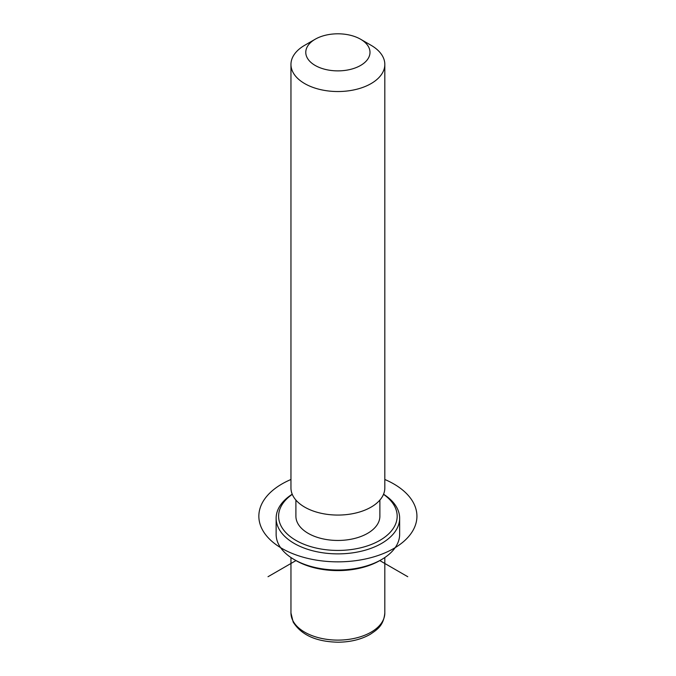 <?xml version="1.0" encoding="UTF-8"?>
<svg xmlns="http://www.w3.org/2000/svg" width="676" height="676" viewBox="0 0 676 676"><rect width="100%" height="100%" fill="white"/><g stroke="black" fill="none" stroke-linecap="round" stroke-linejoin="round"><path stroke-width="1.01" d="M379.878 500.071L379.878 516.21A41.988 24.243 180 0 1 343.864 540.208A41.988 24.243 180 0 1 297.601 523.038A41.988 24.243 180 0 1 295.902 516.21L295.902 500.071M360.595 39.233L371.073 45.284A46.931 27.099 180 0 1 382.92 56.809A46.931 27.099 180 0 1 384.821 64.44L384.821 487.971A46.931 27.099 180 0 1 344.566 514.791A46.931 27.099 180 0 1 292.86 495.601A46.931 27.099 180 0 1 290.959 487.971L290.959 64.44A46.931 27.099 180 0 1 304.707 45.284L315.185 39.233A32.11 18.539 180 0 1 360.595 39.233A32.11 18.539 180 0 1 368.699 47.117A32.11 18.539 180 0 1 346.932 70.127A32.11 18.539 180 0 1 307.073 57.561A32.11 18.539 180 0 1 315.185 39.233M384.821 64.44A46.931 27.099 180 0 1 344.566 91.26A46.931 27.099 180 0 1 292.86 72.07A46.931 27.099 180 0 1 290.959 64.44M407.755 576.712L379.811 560.581A59.285 34.222 180 0 1 295.97 560.581L268.026 576.712M383.554 494.224A61.753 35.651 180 0 1 397.142 508.191A61.753 35.651 180 0 1 399.643 518.222L399.643 534.361A61.753 35.651 180 0 1 381.551 559.567A61.753 35.651 180 0 1 294.221 559.567A61.753 35.651 180 0 1 278.639 544.4A61.753 35.651 180 0 1 276.138 534.361L276.138 518.222A61.753 35.651 180 0 1 292.226 494.224M383.503 494.35A59.285 34.222 180 0 1 394.776 506.569A59.285 34.222 180 0 1 354.579 549.047A59.285 34.222 180 0 1 281.005 525.843A59.285 34.222 180 0 1 292.277 494.35M399.643 518.222A61.753 35.651 180 0 1 346.67 553.517A61.753 35.651 180 0 1 278.639 528.26A61.753 35.651 180 0 1 276.138 518.222M290.959 479.487A79.041 45.638 0 0 0 282.002 548.481A79.041 45.638 0 0 0 393.778 548.481A79.041 45.638 0 0 0 393.778 483.94A79.041 45.638 0 0 0 384.821 479.487M384.821 557.531L384.821 613.014A46.931 27.099 180 0 1 344.566 639.834A46.931 27.099 180 0 1 292.86 620.644A46.931 27.099 180 0 1 290.959 613.014L290.959 557.531M384.821 613.014C383.52 625.655 377.487 629.432 370.203 634.35C361.111 639.479 350.405 642.099 338.068 642.2C316.334 641.769 301.378 635.068 293.19 622.081L290.959 613.014M379.811 560.581L381.551 559.567M295.97 560.581L294.221 559.567"/></g></svg>
